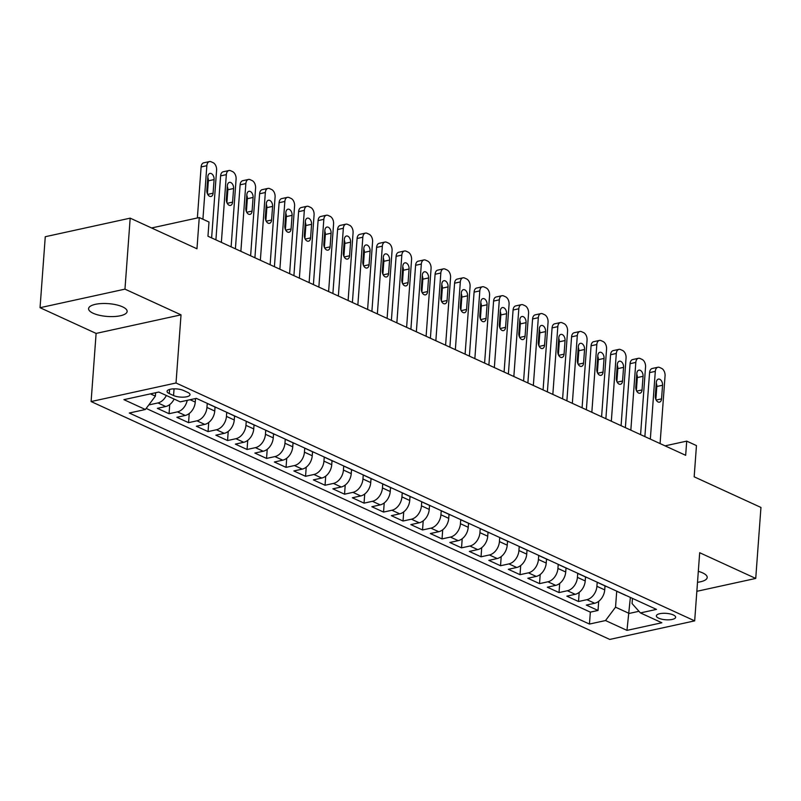 <?xml version="1.0" encoding="UTF-8"?>
<svg xmlns="http://www.w3.org/2000/svg" width="801" height="801" viewBox="0 0 801 801"><rect width="100%" height="100%" fill="white"/><g stroke="black" fill="none" stroke-linecap="round" stroke-linejoin="round"><path stroke-width="1.2" d="M697.511 582.297A19.324 6.428 -175.8 0 0 707.203 577.501A19.324 6.428 -175.8 0 0 702.617 572.875A19.324 6.428 -175.8 0 0 698.312 571.333M122.543 306.833A19.324 6.428 -175.8 0 0 101.427 303.559A19.324 6.428 -175.8 0 0 88.591 308.635A19.324 6.428 -175.8 0 0 93.166 313.261A19.324 6.428 -175.8 0 0 114.283 316.535A19.324 6.428 -175.8 0 0 127.129 311.459A19.324 6.428 -175.8 0 0 122.543 306.833M673.341 614.958A9.662 3.214 -175.8 0 0 662.777 613.316A9.662 3.214 -175.8 0 0 656.359 615.859A9.662 3.214 -175.8 0 0 658.652 618.172A9.662 3.214 -175.8 0 0 669.205 619.814A9.662 3.214 -175.8 0 0 675.633 617.271A9.662 3.214 -175.8 0 0 673.341 614.958M91.104 401.551L609.761 639.428L694.677 620.865L176.02 382.988L91.104 401.551L96.11 333.416L181.026 314.843L124.966 289.141L40.05 307.704L96.11 333.416M40.05 307.704L45.267 236.726L130.183 218.152L196.966 248.781L199.259 217.552L151.589 227.975M696.85 591.308L755.733 578.432L760.95 507.444L694.167 476.815L696.459 445.586L686.717 441.121L665.05 445.857M124.966 289.141L130.183 218.152M149.076 404.545L149.567 404.775L149.637 403.804M174.127 399.058A12.075 8.501 114.6 0 1 165.737 406.518L157.366 408.35L169.061 413.716L169.732 404.575M195.514 398.538L195.254 402.092A12.075 8.501 -65.4 0 1 185.241 415.459L176.861 417.291L188.565 422.658L189.236 413.516M215.048 407.048L214.748 411.043A12.075 8.501 -65.4 0 1 204.736 424.4L196.365 426.232L208.06 431.599L208.731 422.467M234.543 415.989L234.252 419.984A12.075 8.501 -65.4 0 1 224.24 433.341L215.859 435.173L227.554 440.54L228.225 431.409M254.037 424.93L253.747 428.925A12.075 8.501 -65.4 0 1 243.734 442.292L235.354 444.114L247.058 449.481L247.729 440.35M273.541 433.872L273.251 437.867A12.075 8.501 -65.4 0 1 263.229 451.233L254.858 453.066L266.553 458.422L267.224 449.291M293.036 442.823L292.745 446.808A12.075 8.501 -65.4 0 1 282.733 460.175L274.353 462.007L286.057 467.373L286.728 458.232M312.54 451.764L312.24 455.749A12.075 8.501 -65.4 0 1 302.227 469.116L293.857 470.948L305.551 476.315L306.222 467.173M332.035 460.705L331.744 464.69A12.075 8.501 -65.4 0 1 321.732 478.057L313.351 479.889L325.046 485.256L325.717 476.114M351.529 469.646L351.238 473.631A12.075 8.501 -65.4 0 1 341.226 486.998L332.846 488.83L344.55 494.197L345.221 485.066M371.033 478.587L370.743 482.582A12.075 8.501 -65.4 0 1 360.72 495.939L352.35 497.771L364.044 503.138L364.715 494.007M390.528 487.529L390.237 491.524A12.075 8.501 -65.4 0 1 380.225 504.88L371.844 506.713L383.549 512.079L384.22 502.948M410.032 496.47L409.732 500.465A12.075 8.501 -65.4 0 1 399.719 513.831L391.339 515.664L403.043 521.02L403.714 511.889M429.526 505.411L429.236 509.406A12.075 8.501 -65.4 0 1 419.223 522.773L410.843 524.605L422.538 529.972L423.208 520.83M449.021 514.362L448.73 518.347A12.075 8.501 -65.4 0 1 438.718 531.714L430.337 533.546L442.042 538.913L442.713 529.771M468.525 523.303L468.235 527.288A12.075 8.501 -65.4 0 1 458.212 540.655L449.842 542.487L461.536 547.854L462.207 538.713M488.019 532.244L487.729 536.229A12.075 8.501 -65.4 0 1 477.716 549.596L469.336 551.428L481.041 556.795L481.711 547.664M507.524 541.186L507.223 545.181A12.075 8.501 -65.4 0 1 497.211 558.537L488.83 560.37L500.535 565.736L501.206 556.605M527.018 550.127L526.728 554.122A12.075 8.501 -65.4 0 1 516.715 567.478L508.335 569.311L520.029 574.677L520.7 565.546M546.512 559.068L546.222 563.063A12.075 8.501 -65.4 0 1 536.209 576.43L527.829 578.262L539.534 583.619L540.204 574.487M566.017 568.009L565.716 572.004A12.075 8.501 -65.4 0 1 555.704 585.371L547.333 587.203L559.028 592.57L559.699 583.428M585.511 576.96L585.221 580.945A12.075 8.501 -65.4 0 1 575.208 594.312L566.828 596.144L578.522 601.511L579.193 592.37M199.259 217.552L209.001 222.027L207.96 236.225L685.666 455.308L686.717 441.121M169.281 393.571L173.567 395.544A9.362 3.114 -175.8 0 0 183.799 397.136A9.362 3.114 -175.8 0 0 190.017 394.673A9.362 3.114 -175.8 0 0 187.794 392.43L183.509 390.467A9.362 3.114 -175.8 0 0 173.276 388.875A9.362 3.114 -175.8 0 0 167.059 391.339A9.362 3.114 -175.8 0 0 169.281 393.571L169.582 389.446M632.45 598.387L632.069 603.564L640.41 612.915L656.48 609.401L196.315 398.357L180.255 401.872L158.808 392.039L123.915 399.659L145.371 409.501L129.301 413.016L589.456 624.059L605.526 620.545L615.538 607.178L629.185 613.436L638.968 611.303M640.41 612.915L661.856 622.757L626.973 630.377L605.526 620.545M599.068 583.078A12.075 8.501 114.6 0 1 598.087 582.727A12.075 8.501 114.6 0 1 597.186 582.207L596.915 586.312A12.075 8.501 114.6 0 1 586.903 599.679L578.522 601.511M605.015 585.901L604.715 589.886L596.915 586.312M577.721 573.286L577.421 577.371A12.075 8.501 114.6 0 1 567.408 590.737L559.028 592.57M558.217 564.345L557.927 568.43A12.075 8.501 114.6 0 1 547.904 581.786L539.534 583.619M538.723 555.403L538.422 559.488A12.075 8.501 114.6 0 1 528.41 572.845L520.029 574.677M519.228 546.462L518.928 550.537A12.075 8.501 114.6 0 1 508.915 563.904L500.535 565.736M499.724 537.521L499.423 541.596A12.075 8.501 114.6 0 1 489.411 554.963L481.041 556.795M480.23 528.58L479.929 532.655A12.075 8.501 114.6 0 1 469.917 546.022L461.536 547.854M460.725 519.639L460.435 523.714A12.075 8.501 114.6 0 1 450.412 537.081L442.042 538.913M441.231 510.688L440.93 514.773A12.075 8.501 114.6 0 1 430.918 528.139L422.538 529.972M423.589 502.587A12.075 8.501 114.6 0 1 422.608 502.247A12.075 8.501 114.6 0 1 421.706 501.726L421.436 505.831A12.075 8.501 114.6 0 1 411.424 519.198L403.043 521.02M402.232 492.805L401.932 496.89A12.075 8.501 114.6 0 1 391.919 510.247L383.549 512.079M384.59 484.705A12.075 8.501 114.6 0 1 383.609 484.355A12.075 8.501 114.6 0 1 382.708 483.844L382.437 487.939A12.075 8.501 114.6 0 1 372.425 501.306L364.044 503.138M363.243 474.923L362.943 478.998A12.075 8.501 114.6 0 1 352.921 492.365L344.55 494.197M345.591 466.823A12.075 8.501 114.6 0 1 344.61 466.472A12.075 8.501 114.6 0 1 343.709 465.962L343.439 470.057A12.075 8.501 114.6 0 1 333.426 483.424L325.046 485.256M324.245 457.041L323.944 461.116A12.075 8.501 114.6 0 1 313.932 474.482L305.551 476.315M304.74 448.089L304.44 452.175A12.075 8.501 114.6 0 1 294.428 465.541L286.057 467.373M285.246 439.148L284.946 443.233A12.075 8.501 114.6 0 1 274.933 456.6L266.553 458.422M267.604 431.048A12.075 8.501 114.6 0 1 266.623 430.698A12.075 8.501 114.6 0 1 265.712 430.187L265.451 434.292A12.075 8.501 114.6 0 1 255.429 447.649L247.058 449.481M246.247 421.266L245.947 425.351A12.075 8.501 114.6 0 1 235.935 438.708L227.554 440.54M228.605 413.166A12.075 8.501 114.6 0 1 227.624 412.815A12.075 8.501 114.6 0 1 226.723 412.305L226.453 416.4A12.075 8.501 114.6 0 1 216.44 429.767L208.06 431.599M207.249 403.384L206.948 407.459A12.075 8.501 114.6 0 1 196.936 420.825L188.565 422.658M166.328 395.484A12.075 8.501 114.6 0 1 157.937 402.943L149.567 404.775M146.172 408.42L590.337 612.134L598.027 610.452L598.697 601.311M604.715 589.886A12.075 8.501 -65.4 0 1 594.702 603.253L586.322 605.085L598.027 610.452M187.204 400.35A12.075 8.501 114.6 0 1 177.442 411.884L169.061 413.716M197.406 398.858A12.075 8.501 114.6 0 1 196.425 398.508L196.175 398.387M150.438 393.862L155.384 396.135L145.371 409.501M155.634 392.73L155.384 396.135M181.026 314.843L176.02 382.988M755.733 578.432L699.684 552.72L694.677 620.865M630.367 597.426L626.973 630.377M616.72 591.178L615.538 607.178M209.101 404.225A12.075 8.501 114.6 0 1 208.13 403.874A12.075 8.501 114.6 0 1 207.219 403.364M208.13 403.874L215.93 407.449A12.075 8.501 -65.4 0 0 216.901 407.799M227.624 412.815L235.424 416.39A12.075 8.501 -65.4 0 0 236.405 416.74M248.1 422.107A12.075 8.501 114.6 0 1 247.119 421.757A12.075 8.501 114.6 0 1 246.217 421.246M247.119 421.757L254.918 425.341A12.075 8.501 -65.4 0 0 255.899 425.691M266.623 430.698L274.423 434.282A12.075 8.501 -65.4 0 0 275.404 434.633M287.098 439.999A12.075 8.501 114.6 0 1 286.117 439.649A12.075 8.501 114.6 0 1 285.216 439.128M286.117 439.649L293.917 443.223A12.075 8.501 -65.4 0 0 294.898 443.574M306.593 448.94A12.075 8.501 114.6 0 1 305.622 448.59A12.075 8.501 114.6 0 1 304.71 448.069M305.622 448.59L313.421 452.165A12.075 8.501 -65.4 0 0 314.392 452.515M326.097 457.882A12.075 8.501 114.6 0 1 325.116 457.531A12.075 8.501 114.6 0 1 324.215 457.021M325.116 457.531L332.916 461.106A12.075 8.501 -65.4 0 0 333.897 461.456M344.61 466.472L352.41 470.047A12.075 8.501 -65.4 0 0 353.391 470.397M365.096 475.764A12.075 8.501 114.6 0 1 364.115 475.414A12.075 8.501 114.6 0 1 363.203 474.903M364.115 475.414L371.914 478.988A12.075 8.501 -65.4 0 0 372.896 479.338M383.609 484.355L391.409 487.939A12.075 8.501 -65.4 0 0 392.39 488.28M404.084 493.646A12.075 8.501 114.6 0 1 403.113 493.296A12.075 8.501 114.6 0 1 402.202 492.785M403.113 493.296L410.913 496.88A12.075 8.501 -65.4 0 0 411.884 497.231M422.608 502.247L430.407 505.821A12.075 8.501 -65.4 0 0 431.389 506.172M443.083 511.539A12.075 8.501 114.6 0 1 442.102 511.188A12.075 8.501 114.6 0 1 441.201 510.668M442.102 511.188L449.902 514.763A12.075 8.501 -65.4 0 0 450.883 515.113M462.588 520.48A12.075 8.501 114.6 0 1 461.606 520.129A12.075 8.501 114.6 0 1 460.695 519.609M461.606 520.129L469.406 523.704A12.075 8.501 -65.4 0 0 470.387 524.054M482.082 529.421A12.075 8.501 114.6 0 1 481.101 529.071A12.075 8.501 114.6 0 1 480.2 528.56M481.101 529.071L488.9 532.645A12.075 8.501 -65.4 0 0 489.882 532.995M501.576 538.362A12.075 8.501 114.6 0 1 500.605 538.012A12.075 8.501 114.6 0 1 499.694 537.501M500.605 538.012L508.395 541.586A12.075 8.501 -65.4 0 0 509.376 541.937M521.081 547.303A12.075 8.501 114.6 0 1 520.099 546.953A12.075 8.501 114.6 0 1 519.198 546.442M520.099 546.953L527.899 550.527A12.075 8.501 -65.4 0 0 528.88 550.878M540.575 556.244A12.075 8.501 114.6 0 1 539.594 555.894A12.075 8.501 114.6 0 1 538.693 555.383M539.594 555.894L547.393 559.478A12.075 8.501 -65.4 0 0 548.375 559.829M560.079 565.186A12.075 8.501 114.6 0 1 559.098 564.835A12.075 8.501 114.6 0 1 558.187 564.325M559.098 564.835L566.898 568.42A12.075 8.501 -65.4 0 0 567.869 568.77M579.574 574.137A12.075 8.501 114.6 0 1 578.592 573.786A12.075 8.501 114.6 0 1 577.691 573.266M578.592 573.786L586.392 577.361A12.075 8.501 -65.4 0 0 587.373 577.711M598.087 582.727L605.886 586.302A12.075 8.501 -65.4 0 0 606.868 586.652M618.572 592.019A12.075 8.501 114.6 0 1 617.591 591.669A12.075 8.501 114.6 0 1 616.69 591.158M590.337 612.134L589.456 624.059M617.591 591.669L625.391 595.243A12.075 8.501 -65.4 0 0 626.372 595.594M202.913 219.234L206.848 165.687A6.038 3.795 77.7 0 1 209.461 161.572A6.038 3.795 77.7 0 1 211.164 161.792L213.116 162.683A6.038 3.795 77.7 0 1 216.6 170.152L211.624 237.897M209.461 161.572L203.724 162.823A6.038 3.795 -102.3 0 0 201.111 166.938L197.366 217.972M207.849 176.711A4.826 3.034 -102.3 0 1 209.942 173.416A4.826 3.034 -102.3 0 1 214.087 179.574L213.086 193.201A4.826 3.034 -102.3 0 1 211.003 196.485A4.826 3.034 -102.3 0 1 206.848 190.338L207.849 176.711M207.799 177.472A4.826 3.034 -102.3 0 1 208.35 180.826L207.409 193.692M221.366 242.373L226.343 174.628A6.038 3.795 77.7 0 1 228.956 170.513A6.038 3.795 77.7 0 1 230.658 170.733L232.61 171.634A6.038 3.795 77.7 0 1 236.095 179.094L231.119 246.838M228.956 170.513L223.219 171.774A6.038 3.795 -102.3 0 0 220.605 175.88L215.91 239.869M227.354 185.652A4.826 3.034 -102.3 0 1 229.436 182.368A4.826 3.034 -102.3 0 1 233.592 188.515L232.59 202.142A4.826 3.034 -102.3 0 1 230.498 205.426A4.826 3.034 -102.3 0 1 226.353 199.279L227.354 185.652M227.294 186.413A4.826 3.034 -102.3 0 1 227.854 189.767L226.903 202.633M240.871 251.314L245.847 183.569A6.038 3.795 77.7 0 1 248.45 179.454A6.038 3.795 77.7 0 1 250.162 179.674L252.115 180.575A6.038 3.795 77.7 0 1 255.589 188.035L250.623 255.779M248.45 179.454L242.713 180.716A6.038 3.795 -102.3 0 0 240.11 184.821L235.404 248.811M246.848 194.593A4.826 3.034 -102.3 0 1 248.941 191.309A4.826 3.034 -102.3 0 1 253.086 197.457L252.085 211.084A4.826 3.034 -102.3 0 1 250.002 214.368A4.826 3.034 -102.3 0 1 245.847 208.22L246.848 194.593M246.788 195.354A4.826 3.034 -102.3 0 1 247.349 198.708L246.408 211.584M260.365 260.255L265.341 192.51A6.038 3.795 77.7 0 1 267.955 188.405A6.038 3.795 77.7 0 1 269.657 188.625L271.609 189.517A6.038 3.795 77.7 0 1 275.093 196.986L270.117 264.73M267.955 188.405L262.217 189.657A6.038 3.795 -102.3 0 0 259.604 193.762L254.908 257.752M266.343 203.534A4.826 3.034 -102.3 0 1 268.435 200.25A4.826 3.034 -102.3 0 1 272.59 206.398L271.589 220.025A4.826 3.034 -102.3 0 1 269.496 223.319A4.826 3.034 -102.3 0 1 265.341 217.161L266.343 203.534M266.292 204.295A4.826 3.034 -102.3 0 1 266.853 207.649L265.902 220.525M279.869 269.196L284.846 201.451A6.038 3.795 77.7 0 1 287.449 197.346A6.038 3.795 77.7 0 1 289.161 197.567L291.103 198.458A6.038 3.795 77.7 0 1 294.588 205.927L289.612 273.672M287.449 197.346L281.712 198.598A6.038 3.795 -102.3 0 0 279.098 202.703L274.403 266.693M285.847 212.475A4.826 3.034 -102.3 0 1 287.929 209.191A4.826 3.034 -102.3 0 1 292.085 215.339L291.083 228.966A4.826 3.034 -102.3 0 1 288.991 232.26A4.826 3.034 -102.3 0 1 284.846 226.112L285.847 212.475M285.787 213.236A4.826 3.034 -102.3 0 1 286.347 216.59L285.406 229.466M299.364 278.137L304.34 210.393A6.038 3.795 77.7 0 1 306.953 206.288A6.038 3.795 77.7 0 1 308.655 206.508L310.608 207.399A6.038 3.795 77.7 0 1 314.092 214.868L309.116 282.613M306.953 206.288L301.216 207.539A6.038 3.795 -102.3 0 0 298.603 211.654L293.907 275.634M305.341 221.426A4.826 3.034 -102.3 0 1 307.434 218.132A4.826 3.034 -102.3 0 1 311.579 224.28L310.578 237.907A4.826 3.034 -102.3 0 1 308.495 241.201A4.826 3.034 -102.3 0 1 304.34 235.053L305.341 221.426M305.291 222.177A4.826 3.034 -102.3 0 1 305.842 225.542L304.901 238.408M318.858 287.078L323.834 219.334A6.038 3.795 77.7 0 1 326.448 215.229A6.038 3.795 77.7 0 1 328.15 215.449L330.102 216.34A6.038 3.795 77.7 0 1 333.586 223.809L328.61 291.554M326.448 215.229L320.71 216.48A6.038 3.795 -102.3 0 0 318.097 220.595L313.401 284.575M324.846 230.368A4.826 3.034 -102.3 0 1 326.928 227.073A4.826 3.034 -102.3 0 1 331.083 233.221L330.082 246.858A4.826 3.034 -102.3 0 1 327.989 250.142A4.826 3.034 -102.3 0 1 323.844 243.995L324.846 230.368M324.785 231.119A4.826 3.034 -102.3 0 1 325.346 234.483L324.395 247.349M338.362 296.03L343.339 228.285A6.038 3.795 77.7 0 1 345.942 224.17A6.038 3.795 77.7 0 1 347.654 224.39L349.606 225.281A6.038 3.795 77.7 0 1 353.081 232.751L348.115 300.495M345.942 224.17L340.205 225.421A6.038 3.795 -102.3 0 0 337.601 229.537L332.896 293.516M344.34 239.309A4.826 3.034 -102.3 0 1 346.433 236.015A4.826 3.034 -102.3 0 1 350.578 242.172L349.576 255.799A4.826 3.034 -102.3 0 1 347.494 259.083A4.826 3.034 -102.3 0 1 343.339 252.936L344.34 239.309M344.28 240.07A4.826 3.034 -102.3 0 1 344.841 243.424L343.899 256.29M357.857 304.971L362.833 237.226A6.038 3.795 77.7 0 1 365.446 233.111A6.038 3.795 77.7 0 1 367.148 233.331L369.101 234.232A6.038 3.795 77.7 0 1 372.585 241.692L367.609 309.436M365.446 233.111L359.709 234.373A6.038 3.795 -102.3 0 0 357.096 238.478L352.4 302.468M363.834 248.25A4.826 3.034 -102.3 0 1 365.927 244.966A4.826 3.034 -102.3 0 1 370.082 251.114L369.081 264.741A4.826 3.034 -102.3 0 1 366.988 268.025A4.826 3.034 -102.3 0 1 362.833 261.877L363.834 248.25M363.784 249.011A4.826 3.034 -102.3 0 1 364.345 252.365L363.394 265.231M377.361 313.912L382.337 246.167A6.038 3.795 77.7 0 1 384.941 242.052A6.038 3.795 77.7 0 1 386.653 242.272L388.595 243.174A6.038 3.795 77.7 0 1 392.079 250.633L387.103 318.377M384.941 242.052L379.203 243.314A6.038 3.795 -102.3 0 0 376.59 247.419L371.894 311.409M383.339 257.191A4.826 3.034 -102.3 0 1 385.421 253.907A4.826 3.034 -102.3 0 1 389.576 260.055L388.575 273.682A4.826 3.034 -102.3 0 1 386.483 276.966A4.826 3.034 -102.3 0 1 382.337 270.818L383.339 257.191M383.279 257.952A4.826 3.034 -102.3 0 1 383.839 261.306L382.898 274.182M396.855 322.853L401.832 255.108A6.038 3.795 77.7 0 1 404.445 251.003A6.038 3.795 77.7 0 1 406.147 251.214L408.099 252.115A6.038 3.795 77.7 0 1 411.584 259.584L406.608 327.329M404.445 251.003L398.708 252.255A6.038 3.795 -102.3 0 0 396.095 256.36L391.399 320.35M402.833 266.132A4.826 3.034 -102.3 0 1 404.926 262.848A4.826 3.034 -102.3 0 1 409.071 268.996L408.069 282.623A4.826 3.034 -102.3 0 1 405.987 285.917A4.826 3.034 -102.3 0 1 401.832 279.759L402.833 266.132M402.783 266.893A4.826 3.034 -102.3 0 1 403.334 270.247L402.392 283.123M416.35 331.794L421.326 264.05A6.038 3.795 77.7 0 1 423.939 259.945A6.038 3.795 77.7 0 1 425.641 260.165L427.594 261.056A6.038 3.795 77.7 0 1 431.078 268.525L426.102 336.27M423.939 259.945L418.202 261.196A6.038 3.795 -102.3 0 0 415.589 265.301L410.893 329.291M422.337 275.073A4.826 3.034 -102.3 0 1 424.42 271.789A4.826 3.034 -102.3 0 1 428.575 277.937L427.574 291.564A4.826 3.034 -102.3 0 1 425.481 294.858A4.826 3.034 -102.3 0 1 421.336 288.7L422.337 275.073M422.277 275.834A4.826 3.034 -102.3 0 1 422.838 279.189L421.887 292.065M435.854 340.735L440.83 272.991A6.038 3.795 77.7 0 1 443.434 268.886A6.038 3.795 77.7 0 1 445.146 269.106L447.098 269.997A6.038 3.795 77.7 0 1 450.573 277.466L445.606 345.211M443.434 268.886L437.696 270.137A6.038 3.795 -102.3 0 0 435.093 274.252L430.387 338.232M441.832 284.015A4.826 3.034 -102.3 0 1 443.924 280.73A4.826 3.034 -102.3 0 1 448.069 286.878L447.068 300.505A4.826 3.034 -102.3 0 1 444.986 303.799A4.826 3.034 -102.3 0 1 440.83 297.652L441.832 284.015M441.772 284.776A4.826 3.034 -102.3 0 1 442.332 288.14L441.391 301.006M455.348 349.677L460.325 281.932A6.038 3.795 77.7 0 1 462.938 277.827A6.038 3.795 77.7 0 1 464.64 278.047L466.593 278.938A6.038 3.795 77.7 0 1 470.077 286.408L465.101 354.152M462.938 277.827L457.201 279.078A6.038 3.795 -102.3 0 0 454.588 283.194L449.892 347.173M461.326 292.966A4.826 3.034 -102.3 0 1 463.419 289.672A4.826 3.034 -102.3 0 1 467.574 295.819L466.572 309.456A4.826 3.034 -102.3 0 1 464.48 312.74A4.826 3.034 -102.3 0 1 460.325 306.593L461.326 292.966M461.276 293.717A4.826 3.034 -102.3 0 1 461.827 297.081L460.885 309.947M474.853 358.628L479.819 290.883A6.038 3.795 77.7 0 1 482.432 286.768A6.038 3.795 77.7 0 1 484.144 286.988L486.087 287.879A6.038 3.795 77.7 0 1 489.571 295.349L484.595 363.093M482.432 286.768L476.695 288.02A6.038 3.795 -102.3 0 0 474.082 292.135L469.386 356.115M480.83 301.907A4.826 3.034 -102.3 0 1 482.913 298.613A4.826 3.034 -102.3 0 1 487.068 304.77L486.067 318.397A4.826 3.034 -102.3 0 1 483.974 321.682A4.826 3.034 -102.3 0 1 479.829 315.534L480.83 301.907M480.77 302.658A4.826 3.034 -102.3 0 1 481.331 306.022L480.38 318.888M494.347 367.569L499.323 299.824A6.038 3.795 77.7 0 1 501.937 295.709A6.038 3.795 77.7 0 1 503.639 295.929L505.591 296.821A6.038 3.795 77.7 0 1 509.076 304.29L504.099 372.034M501.937 295.709L496.189 296.971A6.038 3.795 -102.3 0 0 493.586 301.076L488.89 365.066M500.325 310.848A4.826 3.034 -102.3 0 1 502.417 307.564A4.826 3.034 -102.3 0 1 506.562 313.712L505.561 327.339A4.826 3.034 -102.3 0 1 503.479 330.623A4.826 3.034 -102.3 0 1 499.323 324.475L500.325 310.848M500.275 311.609A4.826 3.034 -102.3 0 1 500.825 314.963L499.884 327.829M513.841 376.51L518.818 308.765A6.038 3.795 77.7 0 1 521.431 304.65A6.038 3.795 77.7 0 1 523.133 304.871L525.086 305.772A6.038 3.795 77.7 0 1 528.57 313.231L523.594 380.976M521.431 304.65L515.694 305.912A6.038 3.795 -102.3 0 0 513.081 310.017L508.385 374.007M519.829 319.789A4.826 3.034 -102.3 0 1 521.912 316.505A4.826 3.034 -102.3 0 1 526.067 322.653L525.066 336.28A4.826 3.034 -102.3 0 1 522.973 339.564A4.826 3.034 -102.3 0 1 518.828 333.416L519.829 319.789M519.769 320.55A4.826 3.034 -102.3 0 1 520.33 323.904L519.378 336.78M533.346 385.451L538.322 317.707A6.038 3.795 77.7 0 1 540.925 313.591A6.038 3.795 77.7 0 1 542.637 313.812L544.59 314.713A6.038 3.795 77.7 0 1 548.064 322.182L543.088 389.927M540.925 313.591L535.188 314.853A6.038 3.795 -102.3 0 0 532.585 318.958L527.879 382.948M539.323 328.73A4.826 3.034 -102.3 0 1 541.406 325.446A4.826 3.034 -102.3 0 1 545.561 331.594L544.56 345.221A4.826 3.034 -102.3 0 1 542.477 348.505A4.826 3.034 -102.3 0 1 538.322 342.357L539.323 328.73M539.263 329.491A4.826 3.034 -102.3 0 1 539.824 332.846L538.883 345.722M552.84 394.392L557.816 326.648A6.038 3.795 77.7 0 1 560.43 322.543A6.038 3.795 77.7 0 1 562.132 322.763L564.084 323.654A6.038 3.795 77.7 0 1 567.569 331.123L562.592 398.868M560.43 322.543L554.692 323.794A6.038 3.795 -102.3 0 0 552.079 327.899L547.383 391.889M558.818 337.672A4.826 3.034 -102.3 0 1 560.91 334.387A4.826 3.034 -102.3 0 1 565.055 340.535L564.064 354.162A4.826 3.034 -102.3 0 1 561.972 357.456A4.826 3.034 -102.3 0 1 557.816 351.299L558.818 337.672M558.768 338.433A4.826 3.034 -102.3 0 1 559.318 341.787L558.377 354.663M572.345 403.334L577.311 335.589A6.038 3.795 77.7 0 1 579.924 331.484A6.038 3.795 77.7 0 1 581.636 331.704L583.579 332.595A6.038 3.795 77.7 0 1 587.063 340.065L582.087 407.809M579.924 331.484L574.187 332.735A6.038 3.795 -102.3 0 0 571.574 336.841L566.878 400.83M578.322 346.613A4.826 3.034 -102.3 0 1 580.405 343.329A4.826 3.034 -102.3 0 1 584.56 349.476L583.559 363.103A4.826 3.034 -102.3 0 1 581.466 366.397A4.826 3.034 -102.3 0 1 577.321 360.25L578.322 346.613M578.262 347.374A4.826 3.034 -102.3 0 1 578.823 350.738L577.871 363.604M591.839 412.275L596.815 344.53A6.038 3.795 77.7 0 1 599.428 340.425A6.038 3.795 77.7 0 1 601.13 340.645L603.083 341.536A6.038 3.795 77.7 0 1 606.567 349.006L601.591 416.75M599.428 340.425L593.681 341.677A6.038 3.795 -102.3 0 0 591.078 345.792L586.372 409.772M597.816 355.564A4.826 3.034 -102.3 0 1 599.909 352.27A4.826 3.034 -102.3 0 1 604.054 358.417L603.053 372.054A4.826 3.034 -102.3 0 1 600.97 375.339A4.826 3.034 -102.3 0 1 596.815 369.191L597.816 355.564M597.766 356.315A4.826 3.034 -102.3 0 1 598.317 359.679L597.376 372.545M611.333 421.216L616.309 353.471A6.038 3.795 77.7 0 1 618.923 349.366A6.038 3.795 77.7 0 1 620.625 349.586L622.577 350.478A6.038 3.795 77.7 0 1 626.062 357.947L621.085 425.691M618.923 349.366L613.186 350.618A6.038 3.795 -102.3 0 0 610.572 354.733L605.876 418.713M617.321 364.505A4.826 3.034 -102.3 0 1 619.403 361.211A4.826 3.034 -102.3 0 1 623.558 367.369L622.557 380.996A4.826 3.034 -102.3 0 1 620.465 384.28A4.826 3.034 -102.3 0 1 616.319 378.132L617.321 364.505M617.261 365.256A4.826 3.034 -102.3 0 1 617.821 368.62L616.87 381.486M630.838 430.167L635.814 362.422A6.038 3.795 77.7 0 1 638.417 358.307A6.038 3.795 77.7 0 1 640.129 358.528L642.072 359.419A6.038 3.795 77.7 0 1 645.556 366.888L640.58 434.633M638.417 358.307L632.68 359.559A6.038 3.795 -102.3 0 0 630.077 363.674L625.371 427.654M636.815 373.446A4.826 3.034 -102.3 0 1 638.898 370.152A4.826 3.034 -102.3 0 1 643.053 376.31L642.052 389.937A4.826 3.034 -102.3 0 1 639.969 393.221A4.826 3.034 -102.3 0 1 635.814 387.073L636.815 373.446M636.755 374.207A4.826 3.034 -102.3 0 1 637.316 377.561L636.374 390.427M650.332 439.108L655.308 371.364A6.038 3.795 77.7 0 1 657.921 367.248A6.038 3.795 77.7 0 1 659.623 367.469L661.576 368.37A6.038 3.795 77.7 0 1 665.06 375.829L660.084 443.574M657.921 367.248L652.184 368.51A6.038 3.795 -102.3 0 0 649.571 372.615L644.875 436.605M656.309 382.387A4.826 3.034 -102.3 0 1 658.402 379.103A4.826 3.034 -102.3 0 1 662.547 385.251L661.556 398.878A4.826 3.034 -102.3 0 1 659.463 402.162A4.826 3.034 -102.3 0 1 655.308 396.014L656.309 382.387M656.259 383.148A4.826 3.034 -102.3 0 1 656.81 386.503L655.869 399.369M585.221 580.945L577.421 577.371M565.716 572.004L557.927 568.43M546.222 563.063L538.422 559.488M526.728 554.122L518.928 550.537M507.223 545.181L499.423 541.596M487.729 536.229L479.929 532.655M468.235 527.288L460.435 523.714M448.73 518.347L440.93 514.773M429.236 509.406L421.436 505.831M409.732 500.465L401.932 496.89M390.237 491.524L382.437 487.939M370.743 482.582L362.943 478.998M351.238 473.631L343.439 470.057M331.744 464.69L323.944 461.116M312.24 455.749L304.44 452.175M292.745 446.808L284.946 443.233M273.251 437.867L265.451 434.292M253.747 428.925L245.947 425.351M234.252 419.984L226.453 416.4M214.748 411.043L206.948 407.459M195.254 402.092L190.077 399.719M165.737 406.518L157.937 402.943M594.702 603.253L586.903 599.679M575.208 594.312L567.408 590.737M555.704 585.371L547.904 581.786M536.209 576.43L528.41 572.845M516.715 567.478L508.915 563.904M497.211 558.537L489.411 554.963M477.716 549.596L469.917 546.022M458.212 540.655L450.412 537.081M438.718 531.714L430.918 528.139M419.223 522.773L411.424 519.198M399.719 513.831L391.919 510.247M380.225 504.88L372.425 501.306M360.72 495.939L352.921 492.365M341.226 486.998L333.426 483.424M321.732 478.057L313.932 474.482M302.227 469.116L294.428 465.541M282.733 460.175L274.933 456.6M263.229 451.233L255.429 447.649M243.734 442.292L235.935 438.708M224.24 433.341L216.44 429.767M204.736 424.4L196.936 420.825M185.241 415.459L177.442 411.884M174.057 388.845L173.567 395.544M201.111 166.938L206.848 165.687M214.087 179.574L208.35 180.826M213.086 193.201L207.729 194.373M220.605 175.88L226.343 174.628M233.592 188.515L227.854 189.767M232.59 202.142L227.234 203.314M240.11 184.821L245.847 183.569M253.086 197.457L247.349 198.708M252.085 211.084L246.728 212.255M259.604 193.762L265.341 192.51M272.59 206.398L266.853 207.649M271.589 220.025L266.232 221.196M279.098 202.703L284.846 201.451M292.085 215.339L286.347 216.59M291.083 228.966L285.727 230.137M298.603 211.654L304.34 210.393M311.579 224.28L305.842 225.542M310.578 237.907L305.221 239.078M318.097 220.595L323.834 219.334M331.083 233.221L325.346 234.483M330.082 246.858L324.725 248.03M337.601 229.537L343.339 228.285M350.578 242.172L344.841 243.424M349.576 255.799L344.22 256.971M357.096 238.478L362.833 237.226M370.082 251.114L364.345 252.365M369.081 264.741L363.724 265.912M376.59 247.419L382.337 246.167M389.576 260.055L383.839 261.306M388.575 273.682L383.218 274.853M396.095 256.36L401.832 255.108M409.071 268.996L403.334 270.247M408.069 282.623L402.713 283.794M415.589 265.301L421.326 264.05M428.575 277.937L422.838 279.189M427.574 291.564L422.217 292.735M435.093 274.252L440.83 272.991M448.069 286.878L442.332 288.14M447.068 300.505L441.711 301.677M454.588 283.194L460.325 281.932M467.574 295.819L461.827 297.081M466.572 309.456L461.206 310.628M474.082 292.135L479.819 290.883M487.068 304.77L481.331 306.022M486.067 318.397L480.71 319.569M493.586 301.076L499.323 299.824M506.562 313.712L500.825 314.963M505.561 327.339L500.204 328.51M513.081 310.017L518.818 308.765M526.067 322.653L520.33 323.904M525.066 336.28L519.709 337.451M532.585 318.958L538.322 317.707M545.561 331.594L539.824 332.846M544.56 345.221L539.203 346.392M552.079 327.899L557.816 326.648M565.055 340.535L559.318 341.787M564.064 354.162L558.697 355.334M571.574 336.841L577.311 335.589M584.56 349.476L578.823 350.738M583.559 363.103L578.202 364.275M591.078 345.792L596.815 344.53M604.054 358.417L598.317 359.679M603.053 372.054L597.696 373.226M610.572 354.733L616.309 353.471M623.558 367.369L617.821 368.62M622.557 380.996L617.201 382.167M630.077 363.674L635.814 362.422M643.053 376.31L637.316 377.561M642.052 389.937L636.695 391.108M649.571 372.615L655.308 371.364M662.547 385.251L656.81 386.503M661.556 398.878L656.189 400.049"/></g></svg>
